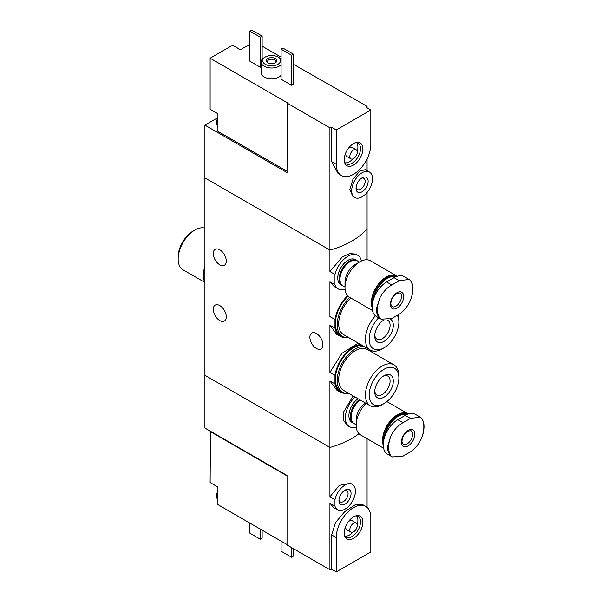 <?xml version="1.0" encoding="UTF-8"?>
<svg xmlns="http://www.w3.org/2000/svg" width="602" height="602" viewBox="0 0 602 602"><rect width="100%" height="100%" fill="white"/><g stroke="black" fill="none" stroke-linecap="round" stroke-linejoin="round"><path stroke-width="0.9" d="M345.623 393.294A26.797 15.471 -60 0 1 340.145 392.052A26.797 15.471 -60 0 1 334.968 383.88L334.968 375.257L329.919 372.345L329.919 325.193L336.653 334.268L340.145 336.277A26.797 15.471 -60 0 1 334.968 328.105L329.919 325.193M334.968 375.257A26.797 15.471 -60 0 1 360.628 344.457M358.318 343.125L341.921 353.321L329.919 372.345M334.968 383.88L329.919 380.968L336.661 390.043L340.145 392.052M334.968 328.105L334.968 319.481L329.919 316.569L329.919 281.834L334.253 286.627L338.249 288.93A19.445 11.227 -60 0 1 334.968 284.746L329.919 281.834M334.968 319.481A26.797 15.471 -60 0 1 347.595 295.725M345.623 337.519A26.797 15.471 -60 0 1 340.145 336.277M352.358 484.392A14.711 8.496 -60 0 1 352.358 501.383A14.711 8.496 -60 0 1 337.647 509.879A14.711 8.496 -60 0 1 334.968 506.109L334.968 499.743A14.711 8.496 -60 0 1 352.358 484.392L350.484 483.316L339.272 485.378L329.919 496.831L329.919 447.452A78.824 45.511 180 0 0 358.988 433.711A78.824 45.511 180 0 1 329.919 447.452L204.913 375.279L204.913 177.914L329.919 250.086L204.913 177.914L204.913 125.141L287.034 172.548L287.402 102.829L210.121 58.206L232.598 45.225L240.401 49.733L249.875 44.262M334.968 284.746L334.968 274.452A19.445 11.227 -60 0 1 357.693 255.256L355.677 254.089L349.807 253.57L342.245 257.009L329.919 271.54L329.919 250.086A78.824 45.511 0 0 0 367.077 228.632A78.824 45.511 180 0 1 329.919 250.086L329.919 127.805A78.824 45.511 0 0 0 331.664 127.308L336.27 129.964L336.27 164.286A24.434 14.109 120 0 0 341.326 175.475A24.434 14.109 120 0 0 360.162 168.929A24.434 14.109 120 0 0 370.824 144.337L370.824 110.015L336.27 129.964M334.968 274.452L329.919 271.54M357.693 255.256A19.445 11.227 -60 0 1 361.411 260.99M345.081 289.284A19.445 11.227 -60 0 1 338.249 288.93M353.163 395.928L343.381 412.347L343.501 420.346L347.384 425.494L349.401 426.66A19.445 11.227 -60 0 1 355.045 397.011M356.226 427.014A19.445 11.227 -60 0 1 349.401 426.66M219.775 249.777A9.196 5.313 60 0 1 225.788 257.882A9.196 5.313 60 0 1 224.373 265.256A9.196 5.313 60 0 1 215.177 259.944A9.196 5.313 60 0 1 215.177 249.326A9.196 5.313 60 0 1 219.775 249.777M219.775 305.56A9.196 5.313 60 0 1 225.788 313.665A9.196 5.313 60 0 1 224.373 321.032A9.196 5.313 60 0 1 215.177 315.719A9.196 5.313 60 0 1 215.177 305.101A9.196 5.313 60 0 1 219.775 305.56M336.27 571.9L370.824 551.951L370.824 517.622A24.434 14.109 120 0 0 365.768 506.44A24.434 14.109 120 0 0 346.933 512.987A24.434 14.109 120 0 0 336.27 537.578L336.27 571.9L331.664 569.244A78.824 45.511 180 0 1 329.919 569.74L287.034 544.976L287.034 475.467L204.913 428.06L204.913 375.279L329.919 447.452L329.919 380.968M367.077 259.786L367.077 192.444M316.389 333.448A9.196 5.313 60 0 1 322.394 341.552A9.196 5.313 60 0 1 320.986 348.919A9.196 5.313 60 0 1 311.791 343.614A9.196 5.313 60 0 1 311.791 332.989A9.196 5.313 60 0 1 316.389 333.448M204.913 228.113A23.644 13.65 120 0 0 194.882 230.047L193.024 231.115A21.017 12.138 120 0 0 178.162 256.858L178.162 259.003A23.644 13.65 120 0 0 183.061 269.831L204.718 282.338M193.024 231.115L194.882 230.047A23.644 13.65 120 0 0 178.162 259.003M204.913 266.129A25.751 14.869 120 0 0 204.913 282.774M217.916 119.693L217.916 125.863A9.459 5.463 -60 0 1 217.36 123.101A9.459 5.463 -60 0 1 217.916 119.693L217.916 113.77L210.121 109.263L210.121 58.206M217.916 125.863L217.916 131.356L287.034 171.261M262.141 46.188L281.089 57.13M293.347 64.211L367.077 106.351L367.077 107.848M217.608 117.811L204.913 125.141M362.855 148.935A13.169 7.6 120 0 0 356.866 142.35A13.169 7.6 120 0 0 346.963 150.515A13.169 7.6 120 0 0 344.848 163.172A13.169 7.6 120 0 0 355.233 163.91A13.169 7.6 120 0 0 362.855 148.935M369.447 172.037L365.279 169.629L359.665 171.231L352.938 179.328L349.8 189.638L352.862 196.44L354.736 197.516A14.711 8.496 -60 0 1 354.736 180.532A14.711 8.496 -60 0 1 369.447 172.037A14.711 8.496 -60 0 1 372.126 175.799L372.126 182.165A14.711 8.496 -60 0 1 354.736 197.516M356.038 188.275A8.563 4.944 -60 0 1 362.095 177.786A8.563 4.944 -60 0 1 368.146 181.285A8.563 4.944 -60 0 1 362.095 191.767A8.563 4.944 -60 0 1 356.038 188.275M287.034 103.04L329.919 127.805M367.077 106.351A78.824 45.511 0 0 1 366.219 107.352L370.824 110.015M265.294 57.024A8.932 5.155 0 0 0 265.294 64.316A8.932 5.155 0 0 0 277.928 64.316A8.932 5.155 0 0 0 277.928 57.024A8.932 5.155 0 0 0 265.294 57.024L264.18 57.664A10.512 6.065 0 0 0 261.102 61.961L261.102 72.684A10.512 6.065 0 0 0 264.18 76.973A10.512 6.065 0 0 0 281.089 75.31M249.875 31.176L260.282 37.181L262.141 36.105L251.734 30.1L249.875 31.176L249.875 61.208L260.282 67.213L261.102 66.739M291.496 85.236L293.347 84.16L293.347 54.127L282.948 48.122L281.089 49.191L281.089 79.231L291.496 85.236L291.496 55.203L293.347 54.127M341.326 175.475L338.113 173.617L331.664 161.629L336.27 164.286M331.664 127.308L331.664 161.629M367.077 158.905L367.077 170.667M361.298 178.305A6.464 3.732 -60 0 1 363.834 178.32A6.464 3.732 -60 0 1 363.834 185.785A6.464 3.732 -60 0 1 357.377 189.517A6.464 3.732 -60 0 1 356.091 187.327M261.102 61.961A10.512 6.065 0 0 0 264.18 66.25A10.512 6.065 0 0 0 281.089 64.58M281.089 59.335A10.512 6.065 0 0 0 279.042 57.664L277.928 57.024M267.898 62.819A5.252 3.033 0 0 0 275.332 62.819A5.252 3.033 0 0 0 275.332 58.522A5.252 3.033 0 0 0 267.898 58.522A5.252 3.033 0 0 0 267.898 62.819L267.898 62.819M274.881 63.044A4.116 2.378 0 0 0 275.731 61.6A4.116 2.378 0 0 0 271.615 59.222A4.116 2.378 0 0 0 267.499 61.6A4.116 2.378 0 0 0 268.349 63.044M262.141 36.105L262.141 59.335M260.282 37.181L260.282 67.213M281.089 49.191L291.496 55.203M344.547 162.262A11.957 6.9 120 0 0 346.082 163.812A11.957 6.9 120 0 0 355.293 160.606A11.957 6.9 120 0 0 360.515 148.574A11.957 6.9 120 0 0 358.039 143.103A11.957 6.9 120 0 0 355.932 142.546M357.197 151.411A11.957 6.9 120 0 0 357.912 147.076A11.957 6.9 120 0 0 356.595 142.599M344.923 162.811A11.957 6.9 120 0 0 352.862 158.928M356.173 149.763A5.252 3.033 120 0 0 350.921 152.795A5.252 3.033 120 0 0 350.921 158.868A5.252 3.033 120 0 0 354.969 157.453A5.252 3.033 120 0 0 357.264 152.171A5.252 3.033 120 0 0 356.173 149.763L352.087 147.4A5.252 3.033 120 0 0 348.076 148.769M346.007 152.351A5.252 3.033 120 0 0 346.835 156.505L350.921 158.868M217.916 126.495A9.459 5.463 -60 0 1 216.622 122.673A9.459 5.463 -60 0 1 216.63 122.281A9.459 5.463 -60 0 1 217.916 117.345M210.489 431.273L210.121 482.548L217.916 487.056L217.916 504.642L287.034 544.547M210.121 431.491L287.034 475.896M344.231 532.973A13.169 7.6 120 0 0 344.848 536.457A13.169 7.6 120 0 0 360.131 531.4A13.169 7.6 120 0 0 356.866 515.636A13.169 7.6 120 0 0 344.231 532.973M334.968 506.109L329.919 503.197L333.47 507.471L337.647 509.879M334.968 499.743L329.919 496.831M351.056 493.64A8.563 4.944 -60 0 1 344.999 504.13A8.563 4.944 -60 0 1 338.949 500.631A8.563 4.944 -60 0 1 344.999 490.141A8.563 4.944 -60 0 1 351.056 493.64M331.664 569.244L331.664 534.915L335.472 522.626L344.645 511.715L354.962 504.958L362.547 504.581L365.768 506.44M367.077 507.381L367.077 438.685M329.919 569.74L329.919 503.197M344.201 490.668A6.464 3.732 -60 0 1 346.744 490.683A6.464 3.732 -60 0 1 348.084 493.64A6.464 3.732 -60 0 1 345.262 500.142A6.464 3.732 -60 0 1 340.28 501.872A6.464 3.732 -60 0 1 339.001 499.683M262.141 530.174L262.141 538.113L260.282 539.181L260.282 529.098M260.282 539.181L249.875 533.176L249.875 523.093M293.347 548.625L293.347 556.135L291.496 557.204L291.496 547.549M291.496 557.204L281.089 551.199L281.089 541.115M344.547 535.554A11.957 6.9 120 0 0 346.082 537.097A11.957 6.9 120 0 0 358.039 530.189A11.957 6.9 120 0 0 358.039 516.388A11.957 6.9 120 0 0 355.932 515.831M344.923 536.096A11.957 6.9 120 0 0 352.862 532.213M357.197 524.696A11.957 6.9 120 0 0 356.595 515.884M346.007 525.636A5.252 3.033 120 0 0 345.744 527.382A5.252 3.033 120 0 0 346.835 529.79L350.921 532.153A5.252 3.033 120 0 0 356.173 529.113A5.252 3.033 120 0 0 356.173 523.048A5.252 3.033 120 0 0 352.125 524.455A5.252 3.033 120 0 0 349.83 529.745A5.252 3.033 120 0 0 350.921 532.153M356.173 523.048L352.087 520.685A5.252 3.033 120 0 0 348.076 522.054M217.916 499.148A9.459 5.463 -60 0 1 217.916 492.978M217.916 499.78A9.459 5.463 -60 0 1 216.63 495.566A9.459 5.463 -60 0 1 217.916 490.63M399.276 280.69L409.104 279.441L410.346 280.366A24.878 14.365 -60 0 1 410.346 300.624C407.494 306.659 403.807 311.166 399.276 314.154L391.849 318.443L381.186 319.218L379.847 318.232A24.878 14.365 -60 0 1 379.847 297.967C382.917 292.06 386.913 287.733 391.849 284.979L399.276 280.69L394.047 277.672L386.619 281.962A20.491 11.829 120 0 0 373.225 300.022A20.491 11.829 120 0 0 376.37 316.441L381.186 319.218M397.019 292.685A9.459 5.463 -60 0 1 402.813 300.925A9.459 5.463 -60 0 1 391.232 307.614A9.459 5.463 -60 0 1 397.019 292.685M410.346 300.624L411.791 296.598M411.783 296.598C413.032 291.865 413.213 287.651 412.332 283.948L410.346 280.366M379.847 297.967L376.16 309.39C376.559 313.326 377.785 316.276 379.847 318.232M409.112 279.433L404.296 276.657A20.491 11.829 120 0 0 394.047 277.672M373.488 299.194A20.122 11.619 -60 0 1 387.357 278.402A20.122 11.619 -60 0 1 395.868 276.747M372.615 302.467A20.491 11.829 -60 0 1 387.094 277.943A20.491 11.829 -60 0 1 396.47 276.506M372.141 306.185A20.491 11.829 -60 0 1 386.243 277.454A20.491 11.829 -60 0 1 396.492 276.438L396.552 276.476M372.134 307.735A21.017 12.138 -60 0 1 386.243 277.025A21.017 12.138 -60 0 1 396.756 275.987A21.017 12.138 -60 0 1 397.185 276.258M372.472 310.512L349.356 297.162A21.017 12.138 -60 0 1 344.999 287.538A21.017 12.138 -60 0 1 359.861 261.795A21.017 12.138 -60 0 1 370.373 260.756L396.756 275.987M359.861 261.795L355.218 264.474L359.861 261.795M344.999 287.538L344.999 282.172A14.448 8.345 -60 0 1 355.218 264.474M344.999 287.064L342.974 285.89A14.448 8.345 -60 0 1 339.987 279.275A14.448 8.345 -60 0 1 350.198 261.577A14.448 8.345 -60 0 1 357.43 260.862L359.454 262.028M339.987 279.057A13.929 8.037 -60 0 1 339.987 278.846A13.929 8.037 -60 0 1 349.83 261.795L350.198 261.577L349.83 261.795A13.929 8.037 -60 0 1 350.018 261.689M342.613 285.664A14.448 8.345 -60 0 1 342.237 285.461A14.448 8.345 -60 0 1 340.017 273.887A14.448 8.345 -60 0 1 349.461 261.148A14.448 8.345 -60 0 1 356.685 260.433A14.448 8.345 -60 0 1 357.046 260.666M342.237 285.461L340.747 284.603A14.448 8.345 -60 0 1 338.535 273.03A14.448 8.345 -60 0 1 347.971 260.29A14.448 8.345 -60 0 1 355.195 259.575L356.685 260.433M410.429 418.42L420.256 417.163L421.498 418.097A24.878 14.365 -60 0 1 421.498 438.354C418.638 444.389 414.951 448.896 410.429 451.884L402.994 456.173L392.331 456.948L390.999 455.962A24.878 14.365 -60 0 1 390.999 435.697C394.062 429.79 398.065 425.463 402.994 422.709L410.429 418.42L405.199 415.395L397.764 419.692A20.491 11.829 120 0 0 384.377 437.752A20.491 11.829 120 0 0 387.515 454.171L392.331 456.948M408.171 430.415A9.459 5.463 -60 0 1 413.958 438.655A9.459 5.463 -60 0 1 402.377 445.345A9.459 5.463 -60 0 1 408.171 430.415M421.498 438.354L422.935 434.328C424.177 429.595 424.365 425.381 423.477 421.678L421.498 418.097M390.999 435.697L387.304 447.12C387.703 451.056 388.93 454.006 390.999 455.962M420.256 417.163L415.44 414.387A20.491 11.829 120 0 0 405.199 415.395M384.633 436.924A20.122 11.619 -60 0 1 398.509 416.132A20.122 11.619 -60 0 1 407.02 414.477M383.76 440.197A20.491 11.829 -60 0 1 398.246 415.673A20.491 11.829 -60 0 1 407.614 414.236M383.293 443.915A20.491 11.829 -60 0 1 397.395 415.184A20.491 11.829 -60 0 1 407.637 414.168L407.697 414.206M383.286 445.465A21.017 12.138 -60 0 1 397.395 414.755A21.017 12.138 -60 0 1 407.9 413.717A21.017 12.138 -60 0 1 408.337 413.98M383.624 448.242L360.5 434.892A21.017 12.138 -60 0 1 356.151 425.268A21.017 12.138 -60 0 1 366.054 403.37M356.151 425.268L356.151 419.903A14.448 8.345 -60 0 1 365.256 402.911M356.151 424.794L354.126 423.62A14.448 8.345 -60 0 1 351.132 417.005A14.448 8.345 -60 0 1 360.244 400.014M351.132 416.787A13.929 8.037 -60 0 1 351.132 416.576A13.929 8.037 -60 0 1 360.214 399.999M353.765 423.394A14.448 8.345 -60 0 1 353.382 423.191A14.448 8.345 -60 0 1 350.966 412.325A14.448 8.345 -60 0 1 359.499 399.585M353.382 423.191L351.892 422.333A14.448 8.345 -60 0 1 349.484 411.467A14.448 8.345 -60 0 1 358.017 398.727M397.335 315.35A21.017 12.138 -60 0 1 398.878 322.078A21.017 12.138 -60 0 1 384.016 347.821A21.017 12.138 -60 0 1 369.402 342.245A21.017 12.138 -60 0 1 378.643 317.758M398.185 314.831A23.644 13.65 -60 0 1 398.878 319.933L398.878 322.078M384.016 347.821L382.157 348.897A23.644 13.65 -60 0 1 370.335 350.063A23.644 13.65 -60 0 1 375.43 315.794M390.352 319.158A13.139 7.585 -60 0 1 387.718 338.354A13.139 7.585 -60 0 1 374.73 336.021A13.139 7.585 -60 0 1 383.715 320.113M383.173 320.46A10.859 6.268 -60 0 1 383.948 320.151M387.297 320.068A10.859 6.268 -60 0 1 387.838 320.324A10.859 6.268 -60 0 1 387.838 332.868A10.859 6.268 -60 0 1 376.972 339.137A10.859 6.268 -60 0 1 374.768 335.028M370.335 350.063L343.584 334.622A23.644 13.65 -60 0 1 350.966 298.088M348.678 337.564A25.751 14.869 -60 0 1 342.53 336.443A25.751 14.869 -60 0 1 349.77 297.403M342.53 336.443L340.672 335.367A25.751 14.869 -60 0 1 348.054 296.192M384.016 369.274A21.017 12.138 -60 0 1 398.878 377.853A21.017 12.138 -60 0 1 384.016 403.596A21.017 12.138 -60 0 1 369.154 395.017A21.017 12.138 -60 0 1 384.016 369.274M384.016 403.596L382.157 404.672A23.644 13.65 -60 0 1 370.335 405.846A23.644 13.65 -60 0 1 366.708 386.898A23.644 13.65 -60 0 1 382.157 366.054A23.644 13.65 -60 0 1 393.979 364.887A23.644 13.65 -60 0 1 398.878 375.708L398.878 377.853M384.016 375.708A13.139 7.585 -60 0 1 393.302 381.074A13.139 7.585 -60 0 1 384.016 397.162A13.139 7.585 -60 0 1 374.73 391.797A13.139 7.585 -60 0 1 384.016 375.708L384.016 375.708M383.173 376.242A10.859 6.268 -60 0 1 387.838 376.099A10.859 6.268 -60 0 1 387.838 388.644A10.859 6.268 -60 0 1 376.972 394.912A10.859 6.268 -60 0 1 374.768 390.803M370.335 405.846L343.584 390.397A23.644 13.65 -60 0 1 339.957 371.449A23.644 13.65 -60 0 1 355.406 350.612A23.644 13.65 -60 0 1 367.228 349.438L393.979 364.887M348.678 393.339A25.751 14.869 -60 0 1 342.53 392.218A25.751 14.869 -60 0 1 340.792 365.813A25.751 14.869 -60 0 1 364.029 346.421M371.344 350.56A25.751 14.869 -60 0 1 372.322 352.381M342.53 392.218L340.672 391.142A25.751 14.869 -60 0 1 338.934 364.737A25.751 14.869 -60 0 1 362.171 345.352M331.664 534.915L336.27 537.578M399.848 292.941A7.879 4.553 -60 0 1 399.848 302.038A7.879 4.553 -60 0 1 391.962 306.591L390.826 304.251C390.901 299.834 392.858 296.222 396.695 293.407L399.848 292.941M386.619 281.962L391.849 284.979M410.993 430.671A7.879 4.553 -60 0 1 410.993 439.769A7.879 4.553 -60 0 1 403.114 444.321L401.97 441.981C402.046 437.564 404.002 433.952 407.84 431.137L410.993 430.671M397.764 419.692L402.994 422.709M216.63 122.281L217.916 117.097M216.63 495.566L217.916 490.382M339.987 278.846L339.987 279.275M407.9 413.717L386.913 401.594M351.132 416.576L351.132 417.005"/></g></svg>
